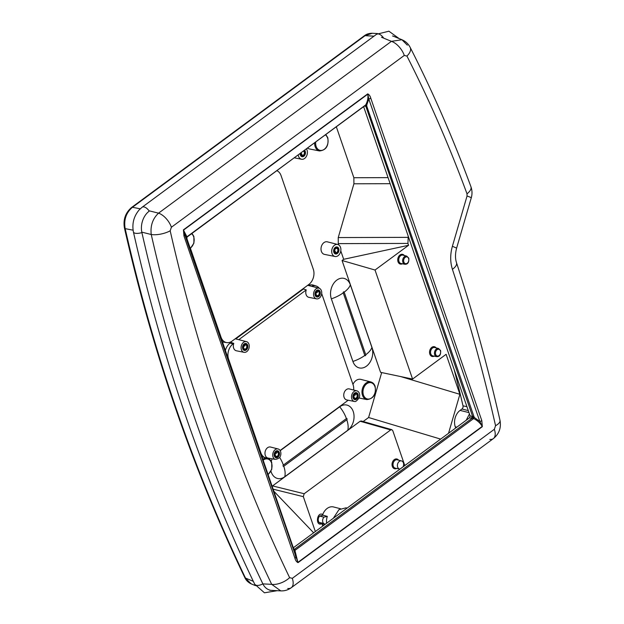 <?xml version="1.0" encoding="UTF-8"?>
<svg xmlns="http://www.w3.org/2000/svg" width="624" height="624" viewBox="0 0 624 624"><rect width="100%" height="100%" fill="white"/><g stroke="black" fill="none" stroke-linecap="round" stroke-linejoin="round"><path stroke-width="0.94" d="M370.757 98.132L481.79 420.592L482.329 426.676L298.015 562.653C296.517 561.881 295.511 560.469 294.988 558.402L183.955 235.942L183.425 229.858L367.739 93.881C369.197 94.622 370.204 96.034 370.757 98.132A2.863 1.264 161 0 1 368.807 99.029L366.725 105.113L366.818 106.322A1.435 0.632 161 0 1 366.311 106.408A1.435 0.632 161 0 1 365.875 106.384L472.633 416.434A1.435 0.632 -19 0 0 473.07 416.458L472.781 418.384L471.947 418.345L294.668 549.128L294.871 549.627L294.107 549.604L293.662 548.808M183.955 235.942A2.863 1.264 -19 0 0 184.79 234.788L183.425 229.858M294.988 558.402A2.863 1.264 -19 0 0 295.823 557.248L293.756 549.034A1.435 0.632 -19 0 0 293.74 548.925L293.74 548.925A1.435 0.632 -19 0 0 293.686 548.831M298.015 562.653A2.863 1.49 -126.4 0 0 297.905 562.38L184.79 234.788L186.599 237.994L186.943 236.808L183.503 230.123L367.817 94.146L368.807 99.029L479.84 421.496L482.219 426.403L297.905 562.38L294.926 550.407L294.138 550.306M482.329 426.676A2.863 1.49 -126.4 0 0 482.219 426.403C480.269 423.08 477.415 420.459 473.655 418.556L472.781 418.384M481.79 420.592A2.863 1.264 161 0 1 479.84 421.496L474.263 417.425L473.655 418.556L294.926 550.407L294.871 549.627M367.739 93.881A2.863 1.49 53.6 0 1 367.817 94.146C368.293 97.913 367.575 101.509 365.672 104.949L366.725 105.113M456.62 248.11L452.392 246.269L467.048 196.006A14.329 0.803 -163.8 0 1 471.268 197.855L456.62 248.11C455.161 253.625 455.122 258.484 456.503 262.704L456.503 262.704C473.257 313.856 487.757 366.421 500.003 420.389L500.003 420.389C501.345 427.799 499.122 433.883 493.319 438.649L493.319 438.649A14.329 7.449 53.6 0 1 489.817 439.421M406.942 56.074A14.329 7.34 -27 0 0 410.179 47.401C432.791 91.79 453.04 138.224 470.925 186.693L470.925 186.693A14.329 6.497 -20.3 0 1 467.009 193.814C449.311 145.86 429.289 99.949 406.942 56.074L404.29 55.435L171.405 227.245L170.188 230.802C198.409 354.97 238.22 470.59 289.622 577.66L292.297 578.347L494.341 429.289L495.557 425.724C483.413 372.185 469.03 320.05 452.416 269.326A14.329 6.193 -18.1 0 0 456.503 262.704M495.557 425.724A14.329 5.351 -12.8 0 0 500.003 420.389M494.341 429.289A14.329 7.449 53.6 0 1 493.319 438.649L291.275 587.707A14.329 7.449 53.6 0 1 287.773 588.479M292.297 578.347A14.329 7.449 53.6 0 1 291.275 587.707C288.148 589.984 284.645 591.045 280.777 590.881L269.74 590.281M289.622 577.66A14.329 7.192 154.3 0 1 271.705 584.353L280.777 590.881M170.188 230.802A14.329 5.351 167.2 0 1 151.242 234.515C179.704 359.752 219.859 476.362 271.705 584.353L262.868 583.877A17.191 12.574 102.8 0 0 270.145 590.164M171.405 227.245A14.329 7.449 -126.4 0 0 158.535 213.158C152.677 218.665 150.244 225.787 151.242 234.515L141.812 232.144M404.29 55.435A14.329 7.449 -126.4 0 0 391.427 41.348L158.535 213.158L148.964 210.764M410.179 47.401L410.179 47.401C408.346 43.867 405.6 41.317 401.942 39.741L391.427 41.348L381.482 37.245M407.339 45.162L401.942 39.741L393.518 36.262M293.756 549.034L186.599 237.994M366.818 106.322L474.263 417.425M186.631 237.377L365.672 104.949L365.071 105.581L365.851 105.612L366.311 106.408M186.802 238.462L186.943 236.808L365.102 105.565M186.904 238.766L186.56 237.541M293.959 549.666L186.982 238.883L186.935 237.05M294.419 550.407L294.107 549.604M473.928 417.979L473.226 417.456L471.947 418.345L469.568 417.768L293.342 547.771M473.881 416.933L473.226 417.456M473.577 416.372A1.435 0.632 161 0 1 473.07 416.458M366.717 105.713L365.227 105.729L365.875 106.384L364.393 106.088M366.14 104.941L365.851 105.612M294.668 549.128L293.725 548.886M363.628 106.649L470.114 415.888L472.633 416.434L472.579 417.487M364.354 105.877L365.227 105.729L364.354 105.877M364.837 105.713L365.227 105.729M469.568 417.768L470.114 415.888M347.17 508.061L345.992 507.827L338.965 509.644L333.31 518.287M466.229 420.225L469.443 413.938M272.15 486.221L360.126 421.247L361.288 420.989L391.833 429.679L390.671 429.936L304.177 493.74L303.326 496.657L273.172 489.185M381.693 372.567L368.597 417.511L363.152 421.52M408.229 236.176L407.932 243.422L408.572 245.279L343.676 259.303L342.053 260.497L380.562 372.333L412.573 379.064L446.113 354.315L459.888 394.313L448.531 433.282M343.676 259.303L340.79 250.918M338.723 244.912L338.278 243.625L407.932 243.422M336.328 126.789L353.863 177.731L353.909 183.791L338.239 237.565L338.278 243.625M225.404 350.462A11.458 8.385 -77.2 0 1 230.108 343.083L230.966 342.451A5.756 4.212 102.8 0 1 231.403 341.554M316.501 298.857A5.483 4.009 -77.2 0 1 313.88 296.275A5.483 4.009 -77.2 0 1 314.636 290.402A5.483 4.009 -77.2 0 1 318.934 288.171A5.483 4.009 -77.2 0 1 321.555 294.388A5.483 4.009 -77.2 0 1 316.501 298.857L308.841 297.32A5.678 4.157 -77.2 0 1 306.119 294.645A5.678 4.157 -77.2 0 1 306.244 289.91L303.436 288.99L235.747 338.918A5.756 4.212 102.8 0 0 235.069 338.894M303.436 288.99A5.756 4.212 -77.2 0 1 303.826 288.171M307.538 285.433A5.756 4.212 -77.2 0 1 308.451 285.503A11.458 8.385 -77.2 0 1 313.256 285.098L316.048 285.964A11.232 8.213 -77.2 0 1 319.348 288.311M335.01 256.495L324.472 254.381A6.435 4.703 -77.2 0 1 321.391 251.355A6.435 4.703 -77.2 0 1 322.273 244.46A6.435 4.703 -77.2 0 1 327.319 241.831L337.74 244.483A6.162 4.508 -77.2 0 1 340.681 251.472A6.162 4.508 -77.2 0 1 335.01 256.495A6.162 4.508 -77.2 0 1 332.054 253.594A6.162 4.508 -77.2 0 1 332.904 246.995A6.162 4.508 -77.2 0 1 337.74 244.483M352.95 384.376A9.305 6.809 -77.2 0 1 360.898 379.408L370.843 381.943A9.048 6.614 -77.2 0 0 363.753 385.624A9.048 6.614 -77.2 0 0 362.505 395.32A9.048 6.614 -77.2 0 0 366.834 399.578L358.901 397.987M276.838 170.68A11.232 8.213 -77.2 0 1 281.073 175.617L313.303 269.225A11.232 8.213 -77.2 0 1 308.864 284.45L232.066 341.11A11.232 8.213 -77.2 0 1 226.746 342.615L223.844 342.186A11.458 8.385 -77.2 0 1 222.417 341.796M314.644 142.787A9.048 6.614 -77.2 0 0 315.175 146.695A9.048 6.614 -77.2 0 0 319.504 150.953L309.434 148.941A9.305 6.809 -77.2 0 1 307.468 148.075M331.352 298.849L352.903 361.452A13.822 10.109 102.8 0 0 366.444 366.179A13.822 10.109 102.8 0 0 371.904 347.435L350.353 284.833A13.822 10.109 102.8 0 0 336.812 280.114A13.822 10.109 102.8 0 0 331.352 298.849A22.207 9.797 161 0 0 343.231 292.843L364.79 355.446A0.694 0.507 102.8 0 0 365.742 354.744L344.183 292.141A0.694 0.507 102.8 0 0 343.231 292.843M270.972 471.26A13.822 10.109 102.8 0 0 284.755 476.752L347.771 430.264A13.822 10.109 102.8 0 0 353.231 411.52A13.822 10.109 102.8 0 0 339.69 406.801L280.207 450.684M272.22 458.858A13.822 10.109 102.8 0 0 271.229 461.378M321.688 293.576L353.067 384.704A11.232 8.213 -77.2 0 1 353.691 390.039M359.51 396.856A10.631 7.777 -77.2 0 1 355.594 401.489A5.452 3.986 -77.2 0 1 354.448 401.482A5.452 3.986 -77.2 0 1 351.694 395.265A5.452 3.986 -77.2 0 1 356.866 390.85A5.452 3.986 -77.2 0 1 359.51 396.856M278.101 448.96L270.52 447.034A5.655 4.134 102.8 0 0 265.161 451.612A5.655 4.134 102.8 0 0 268.016 458.055L274.872 459.303A5.452 3.986 -77.2 0 1 273.078 452.806A5.452 3.986 -77.2 0 1 278.101 448.96A5.452 3.986 -77.2 0 1 279.739 457.447A10.631 7.777 102.8 0 1 274.872 459.303M316.048 285.964A11.232 8.213 -77.2 0 0 311.524 286.283L308.451 285.503M235.747 338.918L238.789 339.674L306.244 289.91M253.328 581.334L245.489 578.074C193.713 470.192 153.605 353.714 125.167 228.634L124.449 228.049C123.006 219.687 125.393 212.823 131.586 207.464L131.586 207.464A3.58 1.864 53.6 0 1 132.46 207.277C126.11 212.683 123.677 219.796 125.167 228.634L133.091 230.194M124.449 228.049C152.88 353.122 192.995 469.607 244.78 577.504L251.207 583.877L255.489 585.647M377.575 33.571L372.286 33.275L365.071 35.669L132.46 207.277L140.236 208.814M322.007 523.676A12.121 8.869 102.8 0 0 322.351 524.885L323.918 525.213M340.447 508.716L333.536 506.961A12.121 8.869 102.8 0 0 322.741 514.472L322.975 515.252L319.574 516.064L323.903 517.14L327.311 516.383A11.996 8.775 102.8 0 0 326.594 523.24M454.147 369.525A1661.829 1215.388 -77.2 0 1 463.008 405.834A2.543 1.856 -77.2 0 1 461.932 409.016L460.06 410.397A12.121 8.869 102.8 0 0 455.27 426.824L456.838 427.159M455.59 427.76L455.27 426.824M408.572 245.279L375.024 270.028L412.573 379.064M313.646 532.795L273.881 491.26M315.338 531.547L303.326 496.657M322.67 525.814L322.351 524.885M321.984 523.591C315.206 527.202 316.532 511.313 322.741 514.472M404.789 465.551L392.777 430.669L391.833 429.679M319.574 516.064L323.895 517.148C322.366 519.254 322.195 521.313 323.38 523.325L319.036 522.452L323.388 523.333L325.174 524.285M319.558 516.079C317.983 518.248 317.803 520.369 319.028 522.444L320.502 523.38L324.815 524.246M322.397 515.018L327.311 516.383M440.645 439.101L368.597 417.511M459.888 394.313L400.561 376.537M375.024 270.028L342.053 260.497M306.431 148.847A6.17 4.508 -77.2 0 1 306.618 155.922A6.17 4.508 -77.2 0 1 301.517 159.253A6.17 4.508 -77.2 0 1 298.561 156.351A6.17 4.508 -77.2 0 1 298.241 154.885M226.746 342.615A11.232 8.213 -77.2 0 1 221.06 337.272L190.468 248.438M356.866 390.85L349.292 388.924A5.655 4.134 102.8 0 0 343.933 393.502A5.655 4.134 102.8 0 0 346.788 399.945L354.448 401.482M264.599 457.478A11.232 8.213 -77.2 0 1 260.824 452.751L228.595 359.151A11.232 8.213 -77.2 0 1 233.033 343.925L233.782 343.372L230.966 342.451M268.273 458.102A11.232 8.213 -77.2 0 1 267.29 458.164M400 469.084A4.173 3.05 -77.2 0 1 399.649 469.037A4.173 3.05 -77.2 0 1 397.652 467.072A4.173 3.05 -77.2 0 1 398.221 462.602A4.173 3.05 -77.2 0 1 401.497 460.902A4.173 3.05 -77.2 0 1 403.088 466.807M338.746 248.656A3.572 2.613 -77.2 0 1 335.969 254.007A3.572 2.613 -77.2 0 1 334.16 248.75A3.572 2.613 -77.2 0 1 338.746 248.656M304.535 150.244A3.572 2.613 -77.2 0 1 305.261 151.414A3.572 2.613 -77.2 0 1 303.256 156.593A3.572 2.613 -77.2 0 1 300.144 153.488M358.043 394.337A3.572 2.613 -77.2 0 1 355.259 399.68A3.572 2.613 -77.2 0 1 353.449 394.43A3.572 2.613 -77.2 0 1 358.043 394.337M348.223 400.234L280.09 450.497M238.789 339.674A5.678 4.157 -77.2 0 1 238.891 339.706L246.464 341.632A5.483 4.009 -77.2 0 1 249.085 347.849A5.483 4.009 -77.2 0 1 244.039 352.318A5.483 4.009 -77.2 0 1 241.41 349.736A5.483 4.009 -77.2 0 1 242.167 343.863A5.483 4.009 -77.2 0 1 246.464 341.632M244.039 352.318L236.371 350.782A5.678 4.157 -77.2 0 1 233.649 348.106A5.678 4.157 -77.2 0 1 233.782 343.372M279.271 452.447A3.572 2.613 -77.2 0 1 276.494 457.79A3.572 2.613 -77.2 0 1 274.685 452.54A3.572 2.613 -77.2 0 1 279.271 452.447M320.104 291.681A3.572 2.613 -77.2 0 1 317.32 297.032A3.572 2.613 -77.2 0 1 315.51 291.775A3.572 2.613 -77.2 0 1 320.104 291.681M247.634 345.142A3.572 2.613 -77.2 0 1 244.858 350.485A3.572 2.613 -77.2 0 1 243.048 345.236A3.572 2.613 -77.2 0 1 247.634 345.142M131.586 207.464L364.198 35.864A3.58 1.864 53.6 0 1 365.071 35.669L373.994 36.169M353.98 394.758L355.337 395.008M355.001 393.557A2.863 2.098 102.8 0 0 353.441 396.497A2.863 2.098 102.8 0 0 354.947 398.947A2.863 2.098 102.8 0 0 357.63 396.614A2.863 2.098 102.8 0 0 356.218 393.354A2.863 2.098 102.8 0 0 355.001 393.557M355.142 394.204A2.145 1.568 102.8 0 0 353.98 396.412A2.145 1.568 102.8 0 0 355.111 398.245A2.145 1.568 102.8 0 0 357.115 396.497A2.145 1.568 102.8 0 0 356.062 394.056A2.145 1.568 102.8 0 0 355.142 394.204M354.689 394.563A2.145 1.568 102.8 0 1 354.806 395.304L354.268 395.179M316.04 292.11L317.398 292.36M317.062 290.901A2.863 2.098 102.8 0 0 315.502 293.849A2.863 2.098 102.8 0 0 317.008 296.291A2.863 2.098 102.8 0 0 319.691 293.959A2.863 2.098 102.8 0 0 318.279 290.706A2.863 2.098 102.8 0 0 317.062 290.901M317.203 291.548A2.145 1.568 102.8 0 0 316.04 293.756A2.145 1.568 102.8 0 0 317.171 295.589A2.145 1.568 102.8 0 0 319.176 293.842A2.145 1.568 102.8 0 0 318.123 291.4A2.145 1.568 102.8 0 0 317.203 291.548M316.75 291.907A2.145 1.568 102.8 0 1 316.867 292.648L316.329 292.531M243.571 345.571L244.928 345.821M244.592 344.362A2.863 2.098 102.8 0 0 243.04 347.311A2.863 2.098 102.8 0 0 244.546 349.752A2.863 2.098 102.8 0 0 247.221 347.42A2.863 2.098 102.8 0 0 245.817 344.159A2.863 2.098 102.8 0 0 244.592 344.362M244.741 345.01A2.145 1.568 102.8 0 0 243.571 347.217A2.145 1.568 102.8 0 0 244.702 349.05A2.145 1.568 102.8 0 0 246.714 347.303A2.145 1.568 102.8 0 0 245.653 344.861A2.145 1.568 102.8 0 0 244.741 345.01M244.288 345.368A2.145 1.568 102.8 0 1 244.405 346.109L243.859 345.985M275.207 452.868L276.565 453.118M276.229 451.667A2.863 2.098 102.8 0 0 274.677 454.607A2.863 2.098 102.8 0 0 276.182 457.049A2.863 2.098 102.8 0 0 278.858 454.724A2.863 2.098 102.8 0 0 277.454 451.464A2.863 2.098 102.8 0 0 276.229 451.667M276.377 452.314A2.145 1.568 102.8 0 0 275.215 454.522A2.145 1.568 102.8 0 0 276.338 456.355A2.145 1.568 102.8 0 0 278.351 454.607A2.145 1.568 102.8 0 0 277.29 452.166A2.145 1.568 102.8 0 0 276.377 452.314M275.925 452.665A2.145 1.568 102.8 0 1 276.042 453.414L275.504 453.289M301.977 154.331L300.651 153.964M300.706 153.067A2.863 2.098 102.8 0 0 302.172 156.016A2.863 2.098 102.8 0 0 304.028 155.298A2.863 2.098 102.8 0 0 303.974 150.657M301.353 152.591A2.145 1.568 102.8 0 0 302.328 155.321A2.145 1.568 102.8 0 0 303.724 154.783A2.145 1.568 102.8 0 0 304.395 152.638A2.145 1.568 102.8 0 0 303.326 151.141M301.314 154.268A2.145 1.568 102.8 0 0 301.345 154.237A2.145 1.568 102.8 0 0 301.657 153.8L301.205 153.691M335.462 251.581L334.136 251.215M337.514 252.548A2.863 2.098 102.8 0 0 338.403 249.655A2.863 2.098 102.8 0 0 336.929 247.681A2.863 2.098 102.8 0 0 334.246 250.006A2.863 2.098 102.8 0 0 335.657 253.266A2.863 2.098 102.8 0 0 337.514 252.548M337.21 252.034A2.145 1.568 102.8 0 0 337.873 249.865A2.145 1.568 102.8 0 0 336.765 248.375A2.145 1.568 102.8 0 0 334.76 250.123A2.145 1.568 102.8 0 0 335.813 252.564A2.145 1.568 102.8 0 0 337.21 252.034M334.799 251.519A2.145 1.568 102.8 0 0 334.831 251.488A2.145 1.568 102.8 0 0 335.143 251.051L334.69 250.942M394.508 36.676A17.191 12.574 102.8 0 0 392.535 35.981M141.898 232.573A6.607 2.465 167.2 0 1 133.427 232.034C131.867 223.712 133.778 216.341 139.16 209.914L142.108 207.238A6.607 3.432 -126.4 0 1 149.222 211.146A17.191 12.574 102.8 0 0 141.898 232.573A1673.233 1223.726 102.8 0 0 262.852 583.853A6.607 3.315 154.3 0 1 254.67 584.142L264.436 592.8L277.212 590.686M452.416 269.326C450.13 262.057 450.122 254.366 452.392 246.269M467.009 193.814L467.048 196.006M293.834 549.19L294.224 549.011M471.487 418.244L472.048 416.302M365.305 106.275L364.892 105.713M468.975 412.604L460.06 410.397M468.289 410.592L461.932 409.016M466.931 406.669L463.008 405.834M402.402 263.78A5 3.658 -77.2 0 1 398.034 261.768A5 3.658 -77.2 0 1 399.477 255.419A5 3.658 -77.2 0 1 404.282 255.489M434.21 356.164A5 3.658 -77.2 0 1 429.842 354.151A5 3.658 -77.2 0 1 431.285 347.802A5 3.658 -77.2 0 1 436.098 347.88M396.692 468.445A5 3.658 -77.2 0 1 392.324 466.432A5 3.658 -77.2 0 1 393.767 460.083A5 3.658 -77.2 0 1 398.58 460.161M398.986 261.487A4.282 3.136 -77.2 0 1 399.571 256.893A4.282 3.136 -77.2 0 1 402.932 255.146L406.739 256.113A4.189 3.058 -77.2 0 0 403.455 257.821A4.189 3.058 -77.2 0 0 402.878 262.306A4.189 3.058 -77.2 0 0 404.882 264.28L401.037 263.507A4.282 3.136 -77.2 0 1 398.986 261.487M430.794 353.87A4.282 3.136 -77.2 0 1 431.387 349.284A4.282 3.136 -77.2 0 1 434.749 347.537L438.547 348.504A4.189 3.058 -77.2 0 0 435.271 350.204A4.189 3.058 -77.2 0 0 434.694 354.689A4.189 3.058 -77.2 0 0 436.699 356.663L432.845 355.891A4.282 3.136 -77.2 0 1 430.794 353.87M407.885 237.354L338.239 237.565M390.156 183.69L353.909 183.791M388.073 177.629L353.863 177.731M304.177 493.74L272.493 485.893M399.649 469.037L395.327 468.172A4.282 3.136 -77.2 0 1 393.276 466.159A4.282 3.136 -77.2 0 1 393.869 461.565A4.282 3.136 -77.2 0 1 397.231 459.818L401.497 460.902M390.671 429.936L360.126 421.247M262.852 459.209A9.048 6.614 -77.2 0 1 267.462 458.211L262.025 456.823M230.108 343.083L233.033 343.925M408.611 258.531A3.471 2.535 -77.2 0 1 405.912 263.718A3.471 2.535 -77.2 0 1 404.157 258.617A3.471 2.535 -77.2 0 1 408.611 258.531M440.419 350.914A3.471 2.535 -77.2 0 1 437.72 356.101A3.471 2.535 -77.2 0 1 435.965 351.008A3.471 2.535 -77.2 0 1 440.419 350.914M191.482 233.649A8.33 6.092 -77.2 0 1 193.674 236.777A8.33 6.092 -77.2 0 1 190.195 248.204M374.915 386.615A8.33 6.092 -77.2 0 1 368.433 399.071A8.33 6.092 -77.2 0 1 364.221 386.825A8.33 6.092 -77.2 0 1 374.915 386.615M263.18 460.184A8.33 6.092 -77.2 0 1 271.534 462.883A8.33 6.092 -77.2 0 1 268.047 474.31M325.385 134.862A8.33 6.092 -77.2 0 1 327.584 137.99A8.33 6.092 -77.2 0 1 322.592 150.181A8.33 6.092 -77.2 0 1 315.721 141.991M346.382 418.595L283.366 465.075A0.694 0.507 102.8 0 0 283.772 466.261L346.788 419.773A0.694 0.507 102.8 0 0 346.382 418.595A22.207 11.552 -126.4 0 0 339.69 406.801M350.353 284.833A22.207 9.797 161 0 1 344.183 292.141M364.79 355.446A22.207 9.797 161 0 1 352.903 361.452M371.904 347.435A22.207 9.797 161 0 1 365.742 354.744M347.771 430.264A22.207 11.552 -126.4 0 0 346.788 419.773M283.366 465.075A22.207 11.552 -126.4 0 0 279.685 457.493M284.755 476.752A22.207 11.552 -126.4 0 0 283.772 466.261M383.705 38.158A6.607 3.432 -126.4 0 0 376.584 34.258L388.9 31.2L399.149 38.594M470.925 186.693C472.228 190.367 472.345 194.087 471.268 197.855M318.934 288.171L309.325 285.73M301.517 159.253L294.286 157.802M404.882 264.28C407.807 264.397 409.118 262.369 408.806 258.188L406.739 256.113M436.699 356.663C439.616 356.78 440.926 354.752 440.622 350.579L438.547 348.504M190.312 248.555L193.924 243.126L193.877 236.434L191.896 233.337M366.834 399.578C373.487 398.845 376.249 394.415 375.118 386.272C374.283 383.963 372.863 382.52 370.843 381.943M268.164 474.661L271.783 469.232L271.736 462.54C270.902 460.231 269.474 458.788 267.462 458.211M319.504 150.953C326.157 150.228 328.918 145.79 327.779 137.654L325.798 134.558M372.286 33.275C369.088 33.251 366.397 34.109 364.198 35.864M244.78 577.504C246.035 580.312 248.173 582.442 251.207 583.877M133.427 232.034C162.029 358.075 202.441 475.441 254.67 584.142M142.108 207.238L376.584 34.258"/></g></svg>
